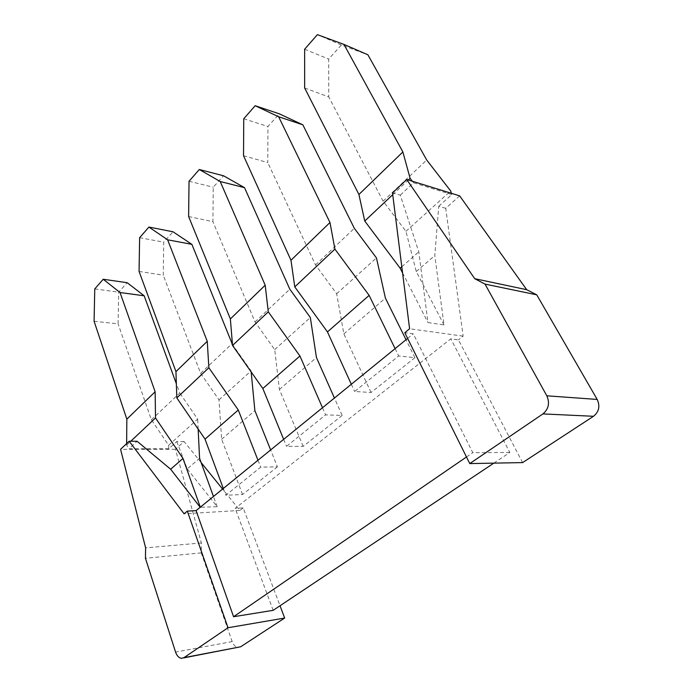 <?xml version="1.0" encoding="UTF-8"?>
<svg xmlns="http://www.w3.org/2000/svg" width="693" height="693" viewBox="0 0 693 693"><rect width="100%" height="100%" fill="white"/><g stroke="black" fill="none" stroke-linecap="round" stroke-linejoin="round"><path stroke-width="0.52" stroke-dasharray="3.46 2.6" d="M522.617 462.595L458.428 339.83L450.805 338.816L235.187 508.367L243.2 507.908L280.033 605.751M459.658 195.868L445.72 208.298L463.141 336.148L458.428 339.83M243.2 507.908L239.943 510.446L222.592 489.05M201.135 462.586L184.087 441.562L175.433 449.272L201.377 542.965L201.247 552.867L232.181 641.588C233.532 645.14 235.507 647.097 238.097 647.47M493.832 463.132L509.814 452.477L450.805 338.816M509.814 452.477L472.773 452.668L413.271 333.835L404.781 332.709M239.943 510.446L184.087 513.79M463.141 336.148L409.598 328.759M407.623 338.435L413.271 333.835M342.151 415.445L303.188 446.379L286.521 446.344L325.597 414.864L342.151 415.445L334.416 398.025M414.908 357.692L371.058 392.498L354.608 391.484L398.683 355.977L414.908 357.692L406.02 339.743M277.417 466.839L242.559 494.507L225.814 495.252L260.698 467.143L277.417 466.839L270.642 449.939M139.068 271.439L163.262 275.199L163.721 242.16L173.059 231.8M223.302 488.47L225.814 495.252M242.559 494.507L221.647 439.267L219.005 399.852L200.615 373.336L163.262 275.199M139.622 237.69L163.721 242.16M200.615 373.336L231.947 343.78M219.005 399.852L251.074 370.937L232.458 344.499M221.647 439.267L254.877 410.628M251.169 371.942L251.074 370.937M257.987 460.239L260.698 467.143M188.626 216.519L212.924 221.699L213.236 187.205L223.527 175.779M283.654 439.345L286.521 446.344M303.188 446.379L279.409 389.483L274.714 349.627L255.041 321.994L212.924 221.699M189.033 181.254L213.236 187.205M255.041 321.994L289.813 289.189M274.714 349.627L310.334 317.515M279.409 389.483L316.45 357.562M322.488 407.735L325.597 414.864M243.52 155.7L267.801 162.586L267.931 126.498L279.331 113.843M351.316 384.269L354.608 391.484M371.058 392.498L343.875 333.922L336.659 293.771L315.514 264.951L267.801 162.586M243.745 118.772L267.931 126.498M315.514 264.951L354.34 228.326M336.659 293.771L376.446 257.9M343.875 333.922L385.403 298.12M395.097 348.631L398.683 355.977M273.163 610.334L235.187 508.367M466.484 456.982L472.773 452.668M201.247 552.867L145.435 558.289M201.377 542.965L145.617 547.868M175.433 449.272L120.565 449.315M184.087 441.562L176.793 441.51L168.72 448.769L129.045 448.787L137.093 441.268M94.092 321.266L118.105 323.848L118.685 292.151L127.191 282.709M126.637 443.598L126.62 445.157L129.045 448.787M168.72 448.769L168.633 445.27L151.377 419.785L118.105 323.848M94.759 288.92L118.685 292.151M151.377 419.785L179.756 393.009L176.343 383.688M168.633 445.27L197.661 419.1L179.756 393.009M176.793 441.51L187.249 468.918L199.575 458.298M198.146 429.071L197.661 419.1M187.249 468.918L217.195 506.704L200.199 507.285M217.195 506.704L213.47 496.474M200.312 507.189L200.468 507.631M126.62 445.157L130.795 441.224M445.72 208.298L438.738 206.28L434.797 255.544L444.014 324.948L427.971 322.566L418.806 251.88L400.277 195.166L392.507 192.923M304.651 87.976L328.759 96.916L328.664 59.087L341.363 44.993L367.879 54.773M402.572 272.903L427.971 322.566M444.014 324.948L416.268 271.517L405.942 231.306L383.108 201.178L328.759 96.916M304.643 49.22L328.664 59.087M383.108 201.178L426.723 160.04M405.942 231.306L450.675 190.973M438.738 206.28L451.793 194.56L451.403 193.312M416.268 271.517L434.797 255.544M451.793 194.56L413.522 182.779L400.277 195.166M412.344 181.237L413.522 182.779M341.363 44.993L317.403 34.65M392.732 194.69L408.333 179.998M401.801 266.779L418.806 251.88M232.181 641.588L175.563 652.061M183.489 657.934L181.419 658.333"/><path stroke-width="1.04" d="M469.767 463.591L522.617 462.595L593.494 416.285C599.021 411.798 600.251 406.176 597.193 399.437L536.754 294.837L526.689 289.691L459.658 195.868L406.739 179.504L392.507 192.923L409.598 328.759L404.781 332.709L469.767 463.591L542.922 413.912C548.648 409.069 549.947 403.031 546.812 395.807L485.022 284.095L474.722 278.69L406.739 179.504M280.033 605.751L284.658 618.052L228.023 627.737L187.335 511.122L196.102 510.62L407.623 338.435M222.592 489.05L201.135 462.586M183.489 657.934L240.688 646.777L284.658 618.052M187.335 511.122L184.087 513.79L129.158 441.216L120.565 449.315L145.617 547.868L145.435 558.289L175.563 652.061C176.888 655.829 178.837 657.917 181.419 658.333L184 657.64L228.023 627.737M232.458 344.499L191.892 244.36L167.619 239.795L148.926 227.061L139.622 237.69L139.068 271.439L175.953 371.613L176.81 397.921L205.033 439.128L223.302 488.47M148.926 227.061L173.059 231.8L191.892 244.36M270.642 449.939L254.877 410.628L251.169 371.942M167.619 239.795L207.259 341.303L208.862 367.749L238.271 410.013L257.987 460.239M175.953 371.613L207.259 341.303M176.81 397.921L208.862 367.749M205.033 439.128L238.271 410.013M334.416 398.025L316.45 357.562L310.334 317.515L289.813 289.189L244.525 187.664L220.218 181.523L199.315 169.508L189.033 181.254L188.626 216.519L230.362 318.945L232.536 345.469L262.829 388.504L283.654 439.345M199.315 169.508L223.527 175.779L244.525 187.664M220.218 181.523L265.194 285.221L268.286 311.815L299.939 355.994L322.488 407.735M230.362 318.945L265.194 285.221M232.536 345.469L268.286 311.815M262.829 388.504L299.939 355.994M406.02 339.743L385.403 298.12L376.446 257.9L354.34 228.326L302.858 124.818L278.655 116.77L255.163 105.726L243.745 118.772L243.52 155.7L290.973 260.265L294.776 286.885L327.451 331.904L351.316 384.269M255.163 105.726L279.331 113.843L302.858 124.818M278.655 116.77L329.972 222.514L334.91 249.108L369.144 295.383L395.097 348.631M290.973 260.265L329.972 222.514M294.776 286.885L334.91 249.108M327.451 331.904L369.144 295.383M493.832 463.132L273.163 610.334L233.576 616.727L196.102 510.62M233.576 616.727L466.484 456.982M200.199 507.285L170.66 469.239L137.093 441.268L129.158 441.216M176.343 383.688L144.161 295.781L120.028 292.524L103.231 279.253L94.759 288.92L94.092 321.266L126.845 419.161L126.637 443.598M103.231 279.253L127.191 282.709L144.161 295.781M213.47 496.474L199.575 458.298L198.146 429.071M120.028 292.524L155.137 391.77L155.518 417.957L182.969 458.454L200.312 507.189M126.845 419.161L155.137 391.77M130.795 441.224L155.518 417.957M170.66 469.239L182.969 458.454M451.403 193.312L450.675 190.973L426.723 160.04L367.879 54.773L343.962 44.413L317.403 34.65L304.643 49.22L304.651 87.976L358.913 194.482L364.743 221.032L400.164 268.208L402.572 272.903M343.962 44.413L402.867 151.94L410.109 178.326L412.344 181.237M358.913 194.482L402.867 151.94M364.743 221.032L392.732 194.69M408.333 179.998L410.109 178.326M400.164 268.208L401.801 266.779M526.689 289.691L474.722 278.69M536.754 294.837L485.022 284.095M240.688 646.777L184 657.64M597.193 399.437L546.812 395.807M593.494 416.285L542.922 413.912"/></g></svg>
